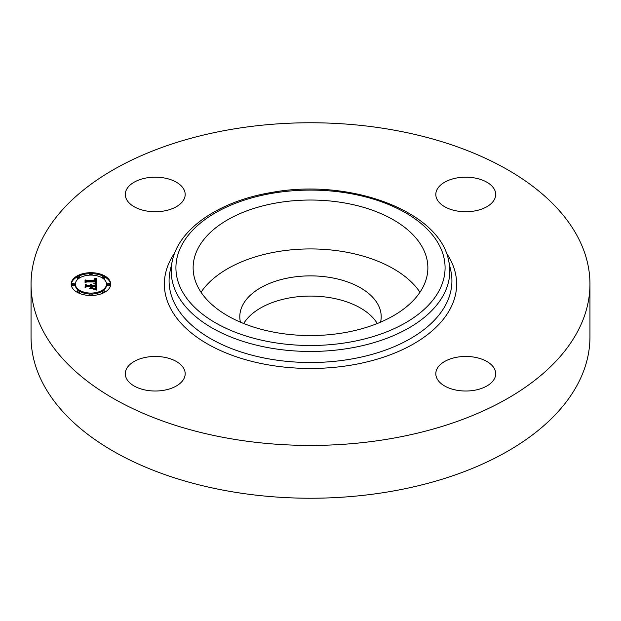 <?xml version="1.0" encoding="UTF-8"?>
<svg xmlns="http://www.w3.org/2000/svg" width="621" height="621" viewBox="0 0 621 621"><rect width="100%" height="100%" fill="white"/><g stroke="black" fill="none" stroke-linecap="round" stroke-linejoin="round"><path stroke-width="0.93" d="M201.033 292.243A117.369 67.759 180 0 1 310.5 248.928A117.369 67.759 180 0 1 419.967 292.243M240.436 322.167A70.701 40.815 180 0 1 239.799 316.694A70.701 40.815 180 0 1 290.597 277.525A70.701 40.815 180 0 1 381.201 316.694A70.701 40.815 180 0 1 380.564 322.167M243.704 323.518A70.701 40.815 180 0 1 290.597 297.738A70.701 40.815 180 0 1 377.296 323.518M589.95 284.1L589.95 336.9A279.45 161.336 180 0 1 389.173 491.716A279.45 161.336 180 0 1 31.05 336.9L31.05 284.1A279.45 161.336 180 0 1 231.827 129.284A279.45 161.336 180 0 1 589.95 284.1A279.45 161.336 180 0 1 389.173 438.907A279.45 161.336 180 0 1 31.05 284.1M474.188 390.322A29.94 17.287 180 0 1 435.818 373.733A29.94 17.287 180 0 1 457.328 357.145A29.94 17.287 180 0 1 495.698 373.733A29.94 17.287 180 0 1 474.188 390.322M494.487 189.591A29.94 17.287 180 0 1 495.698 194.458A29.94 17.287 180 0 1 470.019 211.567A29.94 17.287 180 0 1 437.029 199.325A29.94 17.287 180 0 1 435.818 194.458A29.94 17.287 180 0 1 461.496 177.35A29.94 17.287 180 0 1 494.487 189.591M146.812 177.87A29.94 17.287 180 0 1 185.182 194.458A29.94 17.287 180 0 1 163.672 211.047A29.94 17.287 180 0 1 125.302 194.458A29.94 17.287 180 0 1 146.812 177.87M183.971 368.866A29.94 17.287 180 0 1 185.182 373.733A29.94 17.287 180 0 1 159.504 390.842A29.94 17.287 180 0 1 126.513 378.6A29.94 17.287 180 0 1 125.302 373.733A29.94 17.287 180 0 1 150.981 356.625A29.94 17.287 180 0 1 183.971 368.866M423.118 248.718A117.369 67.759 180 0 1 427.869 267.798A117.369 67.759 180 0 1 327.189 334.874A117.369 67.759 180 0 1 197.882 286.879A117.369 67.759 180 0 1 193.131 267.798A117.369 67.759 180 0 1 293.811 200.723A117.369 67.759 180 0 1 423.118 248.718M90.93 272.689A19.763 11.411 180 0 1 110.693 284.1A19.763 11.411 180 0 1 90.93 295.503A19.763 11.411 180 0 1 71.174 284.1A19.763 11.411 180 0 1 90.93 272.689M110.678 284.589A19.763 11.411 0 0 0 104.615 276.85M103.342 276.198A19.763 11.411 0 0 0 92.071 273.682M89.797 273.682A19.763 11.411 0 0 0 78.525 276.198M77.245 276.85A19.763 11.411 0 0 0 71.19 284.589M75.366 284.1A15.572 8.989 180 0 1 90.93 275.111A15.572 8.989 180 0 1 106.501 284.1A15.572 8.989 180 0 1 90.93 293.089A15.572 8.989 180 0 1 75.366 284.1L75.366 285.078A15.572 8.989 0 0 0 78.696 290.636M79.635 291.265A15.572 8.989 0 0 0 89.82 294.043M92.048 294.043A15.572 8.989 0 0 0 102.232 291.265M103.171 290.636A15.572 8.989 0 0 0 106.501 285.078L106.501 284.1M107.402 284.1L107.402 285.078A1.195 0.691 0 0 0 108.597 285.769A1.195 0.691 0 0 0 109.793 285.078L109.793 284.1A1.195 0.691 180 0 1 108.597 284.791A1.195 0.691 180 0 1 107.402 284.1A1.195 0.691 180 0 1 108.597 283.409A1.195 0.691 180 0 1 109.793 284.1M89.734 294.3A1.195 0.691 180 0 1 90.93 293.601A1.195 0.691 180 0 1 92.133 294.3A1.195 0.691 180 0 1 90.93 294.991A1.195 0.691 180 0 1 89.734 294.3L89.734 295.278A1.195 0.691 0 0 0 89.797 295.487M92.071 295.487A1.195 0.691 0 0 0 92.133 295.278L92.133 294.3M102.224 291.311A1.195 0.691 180 0 1 103.42 290.62A1.195 0.691 180 0 1 104.623 291.311A1.195 0.691 180 0 1 103.42 292.002A1.195 0.691 180 0 1 102.224 291.311L102.224 292.289A1.195 0.691 0 0 0 103.342 292.98M104.615 292.328A1.195 0.691 0 0 0 104.623 292.289L104.623 291.311M72.067 284.1L72.067 285.078A1.195 0.691 0 0 0 73.27 285.769A1.195 0.691 0 0 0 74.466 285.078L74.466 284.1A1.195 0.691 180 0 1 73.27 284.791A1.195 0.691 180 0 1 72.067 284.1A1.195 0.691 180 0 1 73.27 283.409A1.195 0.691 180 0 1 74.466 284.1M77.245 291.311A1.195 0.691 180 0 1 78.44 290.62A1.195 0.691 180 0 1 79.635 291.311A1.195 0.691 180 0 1 78.44 292.002A1.195 0.691 180 0 1 77.245 291.311L77.245 292.289A1.195 0.691 0 0 0 77.245 292.328M78.525 292.98A1.195 0.691 0 0 0 79.635 292.289L79.635 291.311M92.048 275.134A1.195 0.691 0 0 0 92.133 274.878L92.133 273.9A1.195 0.691 180 0 1 90.93 274.591A1.195 0.691 180 0 1 89.734 273.9A1.195 0.691 180 0 1 90.93 273.209A1.195 0.691 180 0 1 92.133 273.9M89.734 273.9L89.734 274.878A1.195 0.691 0 0 0 89.82 275.134M103.171 278.542A1.195 0.691 0 0 0 103.42 278.557A1.195 0.691 0 0 0 104.623 277.866L104.623 276.888A1.195 0.691 180 0 1 103.42 277.579A1.195 0.691 180 0 1 102.224 276.888A1.195 0.691 180 0 1 103.42 276.198A1.195 0.691 180 0 1 104.623 276.888M102.224 276.888L102.224 277.866A1.195 0.691 0 0 0 102.232 277.913M77.245 276.888A1.195 0.691 180 0 1 78.44 276.198A1.195 0.691 180 0 1 79.635 276.888A1.195 0.691 180 0 1 78.44 277.579A1.195 0.691 180 0 1 77.245 276.888L77.245 277.866A1.195 0.691 0 0 0 78.44 278.557A1.195 0.691 0 0 0 78.696 278.542M79.635 277.913A1.195 0.691 0 0 0 79.635 277.866L79.635 276.888M96.845 284.1L94.229 283.378L95.797 282.834L96.069 281.631L86.707 281.569L85.768 282.159L85.768 279.877L86.777 280.576L95.37 280.576L95.207 279.652L93.988 279.116L95.277 279.458L96.014 280.576L95.696 279.225L94.082 278.852L96.76 278.13L96.845 284.1L96.76 279.108L95.844 279.365M96.302 284.418L93.779 283.688L96.302 284.418M94.951 283.083L95.362 281.973L86.676 281.965L85.054 282.757L85.054 280.211L85.287 282.485L86.614 281.818L95.611 281.818L94.951 283.083M96.845 284.558L96.845 289.735L94.252 288.92L95.898 288.121L96.131 286.227L92.087 286.227L95.65 286.537L95.541 288.028L94.772 288.61L95.417 286.661L92.087 286.661L92.087 287.414L93.546 288.206L89.929 288.206L91.357 287.368L91.357 286.227L87.01 286.227L85.884 286.871L85.884 284.418L87.01 285.233L90.72 285.233L90.402 284.465L91.357 285.233L90.86 284.247L92.087 285.233L95.727 285.233L96.845 284.558L96.845 285.078M96.317 290.116L93.678 289.215L96.317 290.116M93.243 288.571L89.509 288.571L93.243 288.571M90.635 287.678L90.635 286.661L86.94 286.661L85.054 287.539L85.287 284.527L85.287 287.259L86.831 286.537L90.868 286.537L90.635 287.639M96.845 289.735L96.845 285.536L95.727 286.211L92.087 286.211L91.38 285.381M95.727 285.233L95.727 286.211M91.38 285.086L91.357 286.211L90.72 285.668M90.72 285.233L90.72 286.211L87.01 286.211L85.884 285.396L85.884 286.871M91.357 287.368L91.357 288.206L91.357 287.368M95.657 286.677L95.463 287.515M96.131 286.227L96.115 287.391M96.115 286.413L95.719 289.293M92.087 285.233L92.087 286.211M92.055 285.086L92.055 286.064M92.001 284.946L92.001 285.924M91.931 284.822L91.931 285.8M91.838 284.705L91.838 285.683M91.729 284.604L91.729 285.582M91.597 284.511L91.597 285.489M91.442 284.426L91.442 285.404M91.372 285.155L91.372 286.134M91.357 285.233L91.357 286.211M90.953 285.233L90.953 286.211M90.945 285.14L90.945 286.118M90.93 285.047L90.93 286.025M90.907 284.961L90.907 285.939M90.868 284.884L90.868 285.854M90.813 284.798L90.813 285.776M90.759 284.728L90.759 285.707M87.01 285.233L87.01 286.211M85.884 284.418L85.884 285.396M92.087 287.414L92.087 288.206M95.681 286.933L95.681 287.531M95.673 286.801L95.673 287.585M95.65 286.537L95.65 287.515M96.115 287.329L96.115 288.307M96.108 287.469L96.108 288.447M96.084 287.601L96.084 288.579M96.061 287.725L96.061 288.703M96.03 287.834L96.03 288.812M95.991 287.942L95.991 288.92M95.952 288.035L95.952 289.013M95.898 288.121L95.898 289.099M95.836 288.198L95.836 289.176M95.774 288.268L95.774 289.246M95.696 288.33L95.696 289.285M95.603 288.392L95.603 289.254M95.494 288.462L95.494 289.223M95.362 288.524L95.362 289.184M95.223 288.586L95.223 289.145M95.06 288.656L95.06 289.107M96.76 278.13L96.76 279.108M96.069 280.094L96.014 281.554L95.595 280.521M95.595 281.049L95.378 280.529M95.378 280.218L95.37 281.554L86.777 281.554L85.768 280.855L85.768 282.159M96.1 282.074L95.836 283.774M96.465 278.216L96.465 279.194M96.177 278.301L96.177 279.279M95.898 278.379L95.898 279.357M95.618 278.449L95.618 279.171M95.347 278.519L95.347 279.039M96.061 280.187L96.061 281.166M96.061 280.281L96.061 281.259M96.045 280.374L96.045 281.352M96.03 280.475L96.03 281.453M96.014 280.576L96.014 281.554M95.587 280.009L95.587 280.987M95.564 279.908L95.564 280.886M95.533 279.815L95.533 280.793M95.502 279.737L95.502 280.715M95.455 279.652L95.455 280.63M95.409 279.582L95.409 280.56M95.347 279.52L95.347 279.947M95.37 280.576L95.37 281.554M86.777 280.576L86.777 281.554M96.1 282.182L96.1 283.16M96.084 282.283L96.084 283.261M96.069 282.376L96.069 283.355M96.038 282.47L96.038 283.448M96.007 282.555L96.007 283.533M95.968 282.633L95.968 283.611M95.913 282.71L95.913 283.681M95.859 282.772L95.859 283.75M95.797 282.834L95.797 283.758M95.719 282.889L95.719 283.735M95.642 282.943L95.642 283.712M95.549 282.99L95.549 283.681M95.44 283.044L95.44 283.65M95.323 283.083L95.323 283.618M95.192 283.129L95.192 283.587M85.287 281.072L85.054 282.757M95.611 281.818L95.611 282.307M85.054 280.211L85.054 281.189M95.386 282.182L95.386 282.881M95.378 282.291L95.378 282.881M85.287 285.505L85.054 287.539M272.611 193.24A134.578 77.703 180 0 1 439.637 245.924A134.578 77.703 180 0 1 348.389 342.357A134.578 77.703 180 0 1 181.363 289.673A134.578 77.703 180 0 1 272.611 193.24M349.716 348.202A139.298 80.419 180 0 1 172.289 261.006L170.185 270.686A141.425 81.646 180 0 0 350.314 359.21A141.425 81.646 180 0 0 450.815 270.686L448.711 261.006A139.298 80.419 180 0 1 349.716 348.202M446.22 252.809A146.137 84.371 180 0 1 351.641 365.055A146.137 84.371 180 0 1 202.399 340.875A146.137 84.371 180 0 1 174.78 252.809M90.93 294.991L90.93 295.503M90.93 274.591L90.93 275.111M448.711 261.006C439.885 211.101 349.693 177.94 271.812 192.432C220.036 200.901 179.027 228.109 172.289 261.006"/></g></svg>
